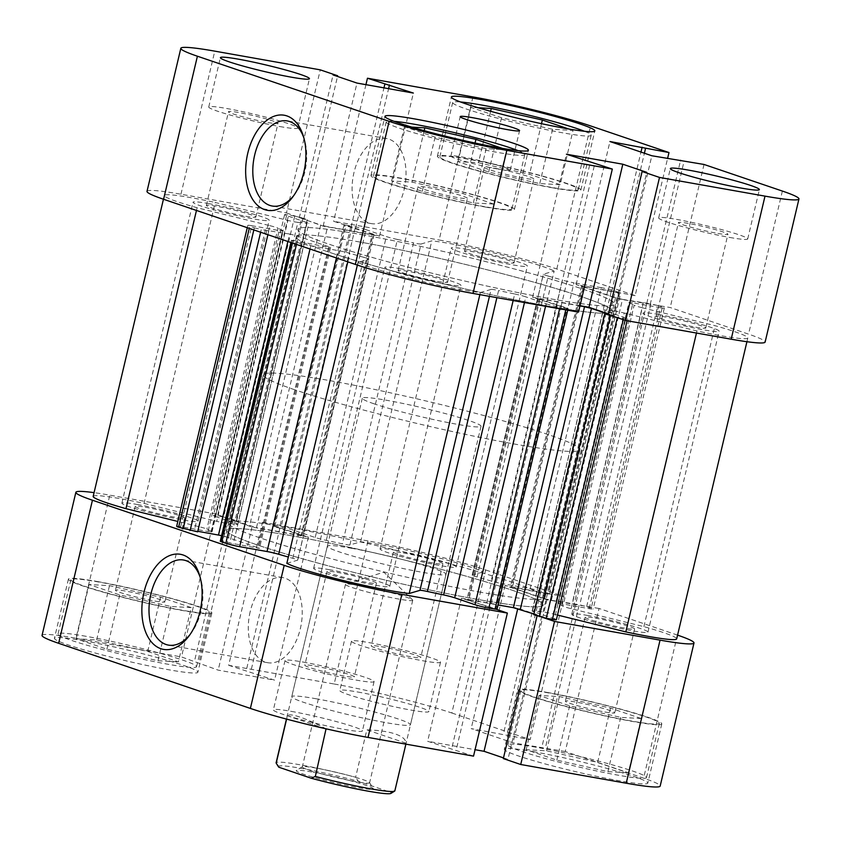 <?xml version="1.0" encoding="UTF-8"?>
<svg xmlns="http://www.w3.org/2000/svg" width="841" height="841" viewBox="0 0 841 841"><rect width="100%" height="100%" fill="white"/><g stroke="black" fill="none" stroke-linecap="round" stroke-linejoin="round"><path stroke-width="0.63" stroke-dasharray="4.21 3.15" d="M489.451 296.337L491.091 289.42A10.166 0.746 -166.7 0 1 494.981 289.819A10.166 0.746 -166.7 0 1 498.576 290.544L496.894 297.661M543.107 611.985L614.245 311.044A10.166 0.746 -166.7 0 1 616.895 311.443A10.166 0.746 -166.7 0 1 624.243 313.02L553.105 613.962A10.166 0.746 13.3 0 0 545.756 612.385A10.166 0.746 13.3 0 0 543.107 611.985A188.079 13.845 -166.7 0 1 534.003 610.944A10.166 0.746 13.3 0 0 532.164 610.944A10.166 0.746 13.3 0 0 534.119 611.88L605.257 310.939A10.166 0.746 -166.7 0 1 603.312 310.003A10.166 0.746 -166.7 0 1 605.142 310.003L534.003 610.944M208.389 203.533A39.138 2.88 -166.7 0 1 248.516 212.71A39.138 2.88 -166.7 0 1 269.194 220.258A39.138 2.88 -166.7 0 1 253.824 218.965A39.138 2.88 -166.7 0 1 213.698 209.798A39.138 2.88 -166.7 0 1 193.02 202.25A39.138 2.88 -166.7 0 1 208.389 203.533M137.251 504.474A39.138 2.88 -166.7 0 1 177.377 513.651A39.138 2.88 -166.7 0 1 198.056 521.199A39.138 2.88 -166.7 0 1 182.686 519.906A39.138 2.88 -166.7 0 1 142.549 510.729A39.138 2.88 -166.7 0 1 121.871 503.191A39.138 2.88 -166.7 0 1 137.251 504.474M466.566 249.314A39.138 2.88 -166.7 0 1 506.692 258.492A39.138 2.88 -166.7 0 1 527.37 266.04A39.138 2.88 -166.7 0 1 512.001 264.747A39.138 2.88 -166.7 0 1 471.875 255.569A39.138 2.88 -166.7 0 1 451.197 248.021A39.138 2.88 -166.7 0 1 466.566 249.314M395.428 550.256A39.138 2.88 -166.7 0 1 435.554 559.433A39.138 2.88 -166.7 0 1 456.232 566.971A39.138 2.88 -166.7 0 1 440.863 565.688A39.138 2.88 -166.7 0 1 400.736 556.511A39.138 2.88 -166.7 0 1 380.058 548.963A39.138 2.88 -166.7 0 1 395.428 550.256M658.314 314.45A39.138 2.88 -166.7 0 1 698.451 323.627A39.138 2.88 -166.7 0 1 719.129 331.165A39.138 2.88 -166.7 0 1 703.749 329.882A39.138 2.88 -166.7 0 1 663.623 320.705A39.138 2.88 -166.7 0 1 642.945 313.157A39.138 2.88 -166.7 0 1 658.314 314.45M587.176 615.391A39.138 2.88 -166.7 0 1 627.302 624.569A39.138 2.88 -166.7 0 1 647.98 632.106A39.138 2.88 -166.7 0 1 632.611 630.824A39.138 2.88 -166.7 0 1 592.485 621.646A39.138 2.88 -166.7 0 1 571.806 614.098A39.138 2.88 -166.7 0 1 587.176 615.391M400.137 268.668A39.138 2.88 -166.7 0 1 440.264 277.845A39.138 2.88 -166.7 0 1 460.942 285.393A39.138 2.88 -166.7 0 1 445.572 284.1A39.138 2.88 -166.7 0 1 405.446 274.933A39.138 2.88 -166.7 0 1 384.768 267.385A39.138 2.88 -166.7 0 1 400.137 268.668M328.999 569.609A39.138 2.88 -166.7 0 1 369.125 578.787A39.138 2.88 -166.7 0 1 389.804 586.335A39.138 2.88 -166.7 0 1 374.434 585.042A39.138 2.88 -166.7 0 1 334.308 575.864A39.138 2.88 -166.7 0 1 313.63 568.327A39.138 2.88 -166.7 0 1 328.999 569.609M361.672 234.639A162.66 11.974 -166.7 0 1 528.432 272.768A162.66 11.974 -166.7 0 1 614.372 304.127A162.66 11.974 -166.7 0 1 550.466 298.776A162.66 11.974 -166.7 0 1 383.706 260.647A162.66 11.974 -166.7 0 1 297.767 229.288A162.66 11.974 -166.7 0 1 361.672 234.639A162.66 11.974 13.3 0 0 297.767 229.288A162.66 11.974 13.3 0 0 383.706 260.647A162.66 11.974 13.3 0 0 550.466 298.776A162.66 11.974 13.3 0 0 614.372 304.127A162.66 11.974 13.3 0 0 528.432 272.768A162.66 11.974 13.3 0 0 361.672 234.639M290.534 535.58A162.66 11.974 -166.7 0 1 457.294 573.709A162.66 11.974 -166.7 0 1 543.233 605.068A162.66 11.974 -166.7 0 1 479.328 599.717A162.66 11.974 -166.7 0 1 312.568 561.588A162.66 11.974 -166.7 0 1 226.628 530.229A162.66 11.974 -166.7 0 1 290.534 535.58A162.66 11.974 -166.7 0 1 457.294 573.709A162.66 11.974 -166.7 0 1 543.233 605.068A162.66 11.974 -166.7 0 1 479.328 599.717A162.66 11.974 -166.7 0 1 312.568 561.588A162.66 11.974 -166.7 0 1 226.628 530.229A162.66 11.974 -166.7 0 1 290.534 535.58M301.993 535.223L373.131 234.282L374.108 234.744L372.111 234.576L300.973 535.517L302.97 535.685L273.83 526.392L281.01 527.191A10.166 0.746 -166.7 0 1 294.855 530.597L315.186 537.504A10.166 0.746 13.3 0 0 326.297 540.385A188.079 13.845 -166.7 0 1 342.424 543.822A10.166 0.746 13.3 0 0 349.909 544.947L360.652 541.814A68.626 5.057 -166.7 0 1 378.324 544.442A68.626 5.057 -166.7 0 1 483.007 571.975L554.156 271.044L543.412 274.166L472.274 575.107A10.166 0.746 13.3 0 0 472.169 575.181A10.166 0.746 13.3 0 0 477.078 577.01A188.079 13.845 -166.7 0 1 491.176 581.036A10.166 0.746 13.3 0 0 502.823 583.759L573.961 282.818A10.166 0.746 -166.7 0 1 562.314 280.095L491.176 581.036M349.909 544.947L421.047 244.006L431.79 240.873A68.626 5.057 -166.7 0 1 449.462 243.501A68.626 5.057 -166.7 0 1 554.156 271.044M93.183 496.411A68.626 5.057 -166.7 0 1 120.147 498.66A68.626 5.057 -166.7 0 1 144.042 503.412L215.18 202.471L287.895 220.395L216.757 521.336A10.166 0.746 13.3 0 0 226.755 523.312A188.079 13.845 -166.7 0 1 235.858 524.353A10.166 0.746 13.3 0 0 237.688 524.353A10.166 0.746 13.3 0 0 235.743 523.417L306.881 222.487A10.166 0.746 -166.7 0 1 308.836 223.412A10.166 0.746 -166.7 0 1 306.997 223.412L235.858 524.353M176.673 526.308A10.166 0.746 -166.7 0 1 180.668 526.645L208.042 531.491A10.166 0.746 13.3 0 0 212.037 531.827A10.166 0.746 13.3 0 0 211.511 531.449A188.079 13.845 -166.7 0 1 206.875 529.105A10.166 0.746 13.3 0 0 198.697 526.603L269.835 225.661L197.12 207.738A68.626 5.057 -166.7 0 1 164.321 195.469A68.626 5.057 -166.7 0 1 191.285 197.73A68.626 5.057 -166.7 0 1 215.18 202.471M223.611 517.015L230.539 518.718L301.677 217.777L294.749 216.074L223.611 517.015L217.451 515.922L288.6 214.981A10.166 0.746 13.3 0 0 284.605 214.644A10.166 0.746 13.3 0 0 286.55 215.58L306.881 222.487M230.539 518.718L236.142 520.621L231.569 519.812L256.484 527.633L327.622 226.692L320.705 224.989L249.567 525.919M300.973 535.517L256.484 527.633M483.007 571.975L472.274 575.107M619.754 292.647L548.616 593.578L549.593 594.051L547.596 593.883L618.734 292.941L620.732 293.11L615.181 291.091A10.166 0.746 13.3 0 0 601.336 287.675L530.198 588.616L502.823 583.759M530.198 588.616A10.166 0.746 -166.7 0 1 544.043 592.032L615.181 291.091M548.616 593.578L544.043 592.032M547.596 593.883L510.424 586.923L511.402 587.396L582.54 286.455L581.562 285.982L583.559 286.15L512.421 587.092M544.442 598.613L551.36 600.316L622.498 299.385L615.58 297.672L544.442 598.613L511.402 587.396M551.36 600.316L579.743 604.805L591.244 608.064A10.166 0.746 -166.7 0 1 593.189 608.989A10.166 0.746 -166.7 0 1 589.194 608.653L561.82 603.806A10.166 0.746 13.3 0 0 557.825 603.47A10.166 0.746 13.3 0 0 558.35 603.849A188.079 13.845 -166.7 0 1 562.986 606.193A10.166 0.746 13.3 0 0 571.165 608.695L643.88 626.629A68.626 5.057 -166.7 0 1 676.679 638.897M557.499 615.044L553.105 613.962M614.95 316.847L623.549 318.434A10.166 0.746 13.3 0 0 627.533 318.771A10.166 0.746 13.3 0 0 625.588 317.845L554.45 618.787L534.119 611.88M554.45 618.787A10.166 0.746 -166.7 0 1 556.395 619.712M533.72 614.676L538.293 615.486L533.888 613.993M468.889 599.78L466.892 599.612L467.869 600.075L539.007 299.133L538.03 298.671L540.027 298.839L468.889 599.78L498.051 604.952M467.869 600.075L497.01 609.368M286.844 563.323L297.588 560.19A10.166 0.746 13.3 0 0 297.693 560.117A10.166 0.746 13.3 0 0 292.773 558.287A188.079 13.845 -166.7 0 1 288.337 557.036M220.268 541.247L259.438 548.374L258.46 547.912L329.598 246.97L330.576 247.433L328.579 247.265L257.441 548.206M287.874 241.504L289.64 234.04L296.558 235.743L225.42 536.684L258.46 547.912M225.42 536.684L221.604 535.633M197.782 531.302L194.271 530.682L197.656 531.838M198.697 526.603L177.819 521.452M144.042 503.412L216.757 521.336M286.55 215.58L215.412 516.511L235.743 523.417M215.412 516.511A10.166 0.746 -166.7 0 1 213.467 515.586A10.166 0.746 -166.7 0 1 217.451 515.922M301.677 217.777L307.28 219.68L302.707 218.87L320.705 224.989M294.749 216.074L288.6 214.981M226.755 523.312L297.893 222.371A188.079 13.845 -166.7 0 1 306.997 223.412M297.893 222.371A10.166 0.746 -166.7 0 1 287.895 220.395M269.835 225.661A10.166 0.746 -166.7 0 1 278.014 228.163L206.875 529.105M211.511 531.449L282.65 230.508A188.079 13.845 -166.7 0 1 278.014 228.163M282.65 230.508A10.166 0.746 -166.7 0 1 283.175 230.886A10.166 0.746 -166.7 0 1 279.18 230.55L208.042 531.491M180.668 526.645L251.806 225.703L279.18 230.55M251.806 225.703A10.166 0.746 13.3 0 0 247.811 225.367A10.166 0.746 13.3 0 0 249.756 226.292L249.262 228.384M253.835 229.94L254.329 227.848L249.756 226.292M254.329 227.848L261.257 229.551L260.615 232.242M289.64 234.04L261.257 229.551M296.558 235.743L329.598 246.97M222.266 541.415L293.404 240.473L328.579 247.265M293.404 240.473L291.406 240.316L296.957 242.334A10.166 0.746 13.3 0 0 310.802 245.74L338.177 250.597A10.166 0.746 -166.7 0 1 349.824 253.32L347.806 261.856M292.773 558.287L363.922 257.346A188.079 13.845 -166.7 0 1 349.824 253.32M363.922 257.346A10.166 0.746 -166.7 0 1 368.831 259.175A10.166 0.746 -166.7 0 1 368.726 259.249L297.588 560.19M491.091 289.42L480.348 292.542A68.626 5.057 -166.7 0 1 413.099 279.233A68.626 5.057 -166.7 0 1 357.993 262.381L368.726 259.249M513.147 300.542L514.703 293.972A188.079 13.845 -166.7 0 1 498.576 290.544M514.703 293.972A10.166 0.746 -166.7 0 1 525.814 296.852L524.469 302.55M545.546 306.282L546.145 303.759L525.814 296.852M546.145 303.759A10.166 0.746 13.3 0 0 559.99 307.175L559.612 308.784M565.772 309.866L566.151 308.258L559.99 307.175M566.151 308.258L568.148 308.426L567.17 307.964L496.032 608.905M539.007 299.133L567.17 307.964M540.027 298.839L579.964 305.924M608.337 314.355L609.431 314.545L608.379 314.187M625.588 317.845L605.257 310.939M614.245 311.044A188.079 13.845 -166.7 0 1 605.142 310.003M571.165 608.695L642.303 307.764L715.029 325.688A68.626 5.057 -166.7 0 1 747.817 337.956A68.626 5.057 -166.7 0 1 696.958 330.955L624.243 313.02M642.303 307.764A10.166 0.746 -166.7 0 1 634.125 305.251L562.986 606.193M558.35 603.849L629.488 302.907A188.079 13.845 -166.7 0 1 634.125 305.251M629.488 302.907A10.166 0.746 -166.7 0 1 628.963 302.529A10.166 0.746 -166.7 0 1 632.958 302.865L561.82 603.806M589.194 608.653L660.332 307.722L632.958 302.865M660.332 307.722A10.166 0.746 13.3 0 0 664.327 308.048A10.166 0.746 13.3 0 0 662.382 307.123L591.244 608.064M586.671 606.508L657.809 305.567L662.382 307.123M657.809 305.567L650.881 303.864L579.743 604.805M622.498 299.385L650.881 303.864M615.58 297.672L582.54 286.455M618.734 292.941L583.559 286.15M601.336 287.675L573.961 282.818M477.078 577.01L548.227 276.079A188.079 13.845 -166.7 0 1 562.314 280.095M548.227 276.079A10.166 0.746 -166.7 0 1 543.307 274.24A10.166 0.746 -166.7 0 1 543.412 274.166M421.047 244.006A10.166 0.746 -166.7 0 1 413.562 242.881L342.424 543.822M326.297 540.385L397.436 239.454A188.079 13.845 -166.7 0 1 413.562 242.881M397.436 239.454A10.166 0.746 -166.7 0 1 386.324 236.563L315.186 537.504M294.855 530.597L365.993 229.656L386.324 236.563M365.993 229.656A10.166 0.746 13.3 0 0 352.148 226.25L281.01 527.191M274.849 526.098L345.987 225.157L352.148 226.25M345.987 225.157L343.99 224.989L344.968 225.451L273.83 526.392M373.131 234.282L344.968 225.451M372.111 234.576L327.622 226.692M357.351 265.094L357.993 262.381M479.854 294.634L480.348 292.542M196.468 210.45L197.12 207.738M360.652 541.814L431.79 240.873M643.88 626.629L715.029 325.688M696.464 333.047L696.958 330.955M304.347 242.965L233.209 543.906M300.952 241.819L229.814 542.76M265.409 229.74L194.271 530.682M268.805 230.897L267.901 234.713M609.431 314.545L538.293 615.486M556.994 305.251L485.856 606.193M561.567 306.061L490.429 607.002M607.791 290.45L536.653 591.391M611.186 291.606L540.048 592.537M646.729 303.675L575.591 604.616M643.344 302.529L572.195 603.46M302.707 218.87L231.569 519.812M307.28 219.68L236.142 520.621M355.144 228.163L284.006 529.105M350.571 227.354L279.433 528.295M535.938 747.207A71.17 5.235 13.3 0 0 507.985 744.874A71.17 5.235 13.3 0 0 545.578 758.593A71.17 5.235 13.3 0 0 618.534 775.265A71.17 5.235 13.3 0 0 646.498 777.61A71.17 5.235 13.3 0 0 608.895 763.891A71.17 5.235 13.3 0 0 535.938 747.207M631.37 721A71.17 5.235 -166.7 0 1 558.413 704.316A71.17 5.235 -166.7 0 1 520.81 690.598A71.17 5.235 -166.7 0 1 548.774 692.942A71.17 5.235 -166.7 0 1 621.73 709.625A71.17 5.235 -166.7 0 1 659.323 723.344A71.17 5.235 -166.7 0 1 631.37 721M86.013 636.301A71.17 5.235 13.3 0 0 58.061 633.956A71.17 5.235 13.3 0 0 95.653 647.675A71.17 5.235 13.3 0 0 168.61 664.358A71.17 5.235 13.3 0 0 196.573 666.703A71.17 5.235 13.3 0 0 158.97 652.984A71.17 5.235 13.3 0 0 86.013 636.301M181.446 610.093A71.17 5.235 -166.7 0 1 108.478 593.41A71.17 5.235 -166.7 0 1 70.886 579.691A71.17 5.235 -166.7 0 1 98.839 582.035A71.17 5.235 -166.7 0 1 171.806 598.718A71.17 5.235 -166.7 0 1 209.398 612.437A71.17 5.235 -166.7 0 1 181.446 610.093M314.807 666.051A25.419 1.871 -166.7 0 1 340.868 672.012A25.419 1.871 -166.7 0 1 354.292 676.91A25.419 1.871 -166.7 0 1 344.305 676.069A25.419 1.871 -166.7 0 1 318.255 670.119A25.419 1.871 -166.7 0 1 304.82 665.22A25.419 1.871 -166.7 0 1 314.807 666.051M336.968 572.322A25.419 1.871 -166.7 0 1 363.018 578.272A25.419 1.871 -166.7 0 1 376.453 583.17A25.419 1.871 -166.7 0 1 366.466 582.34A25.419 1.871 -166.7 0 1 340.405 576.379A25.419 1.871 -166.7 0 1 326.981 571.481A25.419 1.871 -166.7 0 1 336.968 572.322M381.236 646.697A25.419 1.871 -166.7 0 1 407.296 652.658A25.419 1.871 -166.7 0 1 420.721 657.557A25.419 1.871 -166.7 0 1 410.734 656.716A25.419 1.871 -166.7 0 1 384.684 650.755A25.419 1.871 -166.7 0 1 371.249 645.856A25.419 1.871 -166.7 0 1 381.236 646.697M403.396 552.957A25.419 1.871 -166.7 0 1 429.457 558.918A25.419 1.871 -166.7 0 1 442.881 563.817A25.419 1.871 -166.7 0 1 432.894 562.976A25.419 1.871 -166.7 0 1 406.834 557.026A25.419 1.871 -166.7 0 1 393.409 552.127A25.419 1.871 -166.7 0 1 403.396 552.957M357.772 692.017A45.75 3.364 -166.7 0 1 404.679 702.75A45.75 3.364 -166.7 0 1 428.847 711.56A45.75 3.364 -166.7 0 1 410.871 710.056A45.75 3.364 -166.7 0 1 363.974 699.334A45.75 3.364 -166.7 0 1 339.806 690.514A45.75 3.364 -166.7 0 1 357.772 692.017M369.441 642.692A45.75 3.364 -166.7 0 1 416.337 653.415A45.75 3.364 -166.7 0 1 440.505 662.235A45.75 3.364 -166.7 0 1 422.539 660.721A45.75 3.364 -166.7 0 1 375.633 649.998A45.75 3.364 -166.7 0 1 351.464 641.178A45.75 3.364 -166.7 0 1 369.441 642.692M291.343 711.381A45.75 3.364 -166.7 0 1 338.25 722.104A45.75 3.364 -166.7 0 1 362.418 730.924A45.75 3.364 -166.7 0 1 344.442 729.42A45.75 3.364 -166.7 0 1 297.546 718.687A45.75 3.364 -166.7 0 1 273.378 709.878A45.75 3.364 -166.7 0 1 291.343 711.381M303.012 662.046A45.75 3.364 -166.7 0 1 349.909 672.768A45.75 3.364 -166.7 0 1 374.077 681.588A45.75 3.364 -166.7 0 1 356.111 680.085A45.75 3.364 -166.7 0 1 309.204 669.362A45.75 3.364 -166.7 0 1 285.036 660.542A45.75 3.364 -166.7 0 1 303.012 662.046M189.877 634.776A43.206 26.292 -79.9 0 0 190.97 633.389A43.206 26.292 -79.9 0 0 201.041 611.081A43.206 26.292 -79.9 0 0 200.652 578.766A43.206 26.292 -79.9 0 0 200.105 577.094M250.187 611.649A43.206 26.292 -79.9 0 0 267.722 662.708A43.206 26.292 -79.9 0 0 300.342 628.679A43.206 26.292 -79.9 0 0 282.807 577.62A43.206 26.292 -79.9 0 0 250.187 611.649M533.299 751.644A73.703 5.424 -166.7 0 1 608.863 768.926A73.703 5.424 -166.7 0 1 647.801 783.129A73.703 5.424 -166.7 0 1 618.85 780.7A73.703 5.424 -166.7 0 1 543.286 763.428A73.703 5.424 -166.7 0 1 504.348 749.215A73.703 5.424 -166.7 0 1 533.299 751.644M547.291 692.448A73.703 5.424 -166.7 0 1 622.855 709.72A73.703 5.424 -166.7 0 1 661.793 723.933A73.703 5.424 -166.7 0 1 632.842 721.504A73.703 5.424 -166.7 0 1 557.278 704.222A73.703 5.424 -166.7 0 1 518.34 690.019A73.703 5.424 -166.7 0 1 547.291 692.448M83.375 640.737A73.703 5.424 -166.7 0 1 158.938 658.009A73.703 5.424 -166.7 0 1 197.877 672.222A73.703 5.424 -166.7 0 1 168.925 669.793A73.703 5.424 -166.7 0 1 93.362 652.511A73.703 5.424 -166.7 0 1 54.413 638.308A73.703 5.424 -166.7 0 1 83.375 640.737M97.367 581.53A73.703 5.424 -166.7 0 1 172.931 598.813A73.703 5.424 -166.7 0 1 211.869 613.015A73.703 5.424 -166.7 0 1 182.917 610.587A73.703 5.424 -166.7 0 1 107.354 593.315A73.703 5.424 -166.7 0 1 68.415 579.102A73.703 5.424 -166.7 0 1 97.367 581.53M481.084 592.316A162.66 11.974 -166.7 0 1 314.313 554.187A162.66 11.974 -166.7 0 1 228.384 522.829A162.66 11.974 -166.7 0 1 292.279 528.18A162.66 11.974 -166.7 0 1 459.049 566.308A162.66 11.974 -166.7 0 1 544.979 597.667A162.66 11.974 -166.7 0 1 481.084 592.316M315.711 698.692A60.994 4.489 -166.7 0 1 378.25 712.989A60.994 4.489 -166.7 0 1 410.471 724.753A60.994 4.489 -166.7 0 1 386.513 722.745A60.994 4.489 -166.7 0 1 323.974 708.448A60.994 4.489 -166.7 0 1 291.743 696.684A60.994 4.489 -166.7 0 1 315.711 698.692M351.275 548.227A60.994 4.489 -166.7 0 1 413.814 562.524A60.994 4.489 -166.7 0 1 446.045 574.277A60.994 4.489 -166.7 0 1 422.077 572.269A60.994 4.489 -166.7 0 1 359.538 557.972A60.994 4.489 -166.7 0 1 327.317 546.219A60.994 4.489 -166.7 0 1 351.275 548.227M154.891 601.073A25.419 1.871 13.3 0 0 164.878 601.904A25.419 1.871 13.3 0 0 151.443 597.005A25.419 1.871 13.3 0 0 125.393 591.055A25.419 1.871 13.3 0 0 115.406 590.214A25.419 1.871 13.3 0 0 128.831 595.113A25.419 1.871 13.3 0 0 154.891 601.073M145.22 507.186A25.419 1.871 -166.7 0 1 171.27 513.136A25.419 1.871 -166.7 0 1 184.705 518.035A25.419 1.871 -166.7 0 1 174.718 517.204A25.419 1.871 -166.7 0 1 148.657 511.244A25.419 1.871 -166.7 0 1 135.233 506.345A25.419 1.871 -166.7 0 1 145.22 507.186M604.816 711.98A25.419 1.871 13.3 0 0 614.803 712.821A25.419 1.871 13.3 0 0 601.378 707.922A25.419 1.871 13.3 0 0 575.318 701.962A25.419 1.871 13.3 0 0 565.331 701.131A25.419 1.871 13.3 0 0 578.766 706.03A25.419 1.871 13.3 0 0 604.816 711.98M595.144 618.093A25.419 1.871 -166.7 0 1 621.205 624.054A25.419 1.871 -166.7 0 1 634.629 628.952A25.419 1.871 -166.7 0 1 624.642 628.111A25.419 1.871 -166.7 0 1 598.582 622.161A25.419 1.871 -166.7 0 1 585.157 617.262A25.419 1.871 -166.7 0 1 595.144 618.093M677.562 635.134A86.413 6.36 13.3 0 0 677.415 635.081L599.065 608.463L565.247 751.528L643.596 778.146A86.413 6.36 -166.7 0 1 660.174 786.051M334.171 684.006A86.413 6.36 -166.7 0 1 451.848 713.01L485.667 569.946A86.413 6.36 13.3 0 0 367.99 540.931L334.171 684.006L228.678 665.305L262.497 522.229L308.405 537.073L252.006 527.076L215.317 513.862L109.814 495.16A86.413 6.36 13.3 0 0 94.076 492.647M367.99 540.931L262.497 522.229M496.621 609.42L461.457 598.224L517.856 608.222L541.751 616.337L537.147 615.517L543.812 617.788M599.065 608.463L546.881 599.77L504.989 585.536L564.017 596.563L485.667 569.946M473.536 756.133L427.638 741.289L475.06 749.699M42.05 635.386A86.413 6.36 -166.7 0 1 75.995 638.224L109.814 495.16M228.678 665.305L274.587 680.148L218.187 670.14L181.488 656.937L75.995 638.224M451.848 713.01L530.198 739.628L564.017 596.563M565.247 751.528L513.063 742.834L471.17 728.611L530.198 739.628M503.486 757.899L507.932 759.412L503.328 758.593M215.317 513.862L181.488 656.937M191.222 607.601L170.797 606.477L119.727 594.934L89.062 584.516L109.488 585.651L160.557 597.194L191.222 607.601L178.387 661.878L147.732 651.46L96.652 639.917L76.237 638.782L106.891 649.199L157.971 660.742L178.387 661.878M641.147 718.519L620.721 717.384L569.651 705.841L538.997 695.433L559.412 696.558L610.492 708.101L641.147 718.519L628.311 772.784L597.657 762.377L546.587 750.824L526.161 749.699L556.816 760.106L607.896 771.66L628.311 772.784M228.111 518.96L194.292 662.025M232.715 519.78L198.897 662.845M252.006 527.076L218.187 670.14M308.405 537.073L274.587 680.148M284.51 528.957L250.692 672.033M279.906 528.137L246.087 671.213M537.168 591.244L503.339 734.309M540.584 592.4L506.766 735.476M504.989 585.536L471.17 728.611M546.881 599.77L513.063 742.834M579.05 605.467L545.231 748.543M575.633 604.311L541.814 747.376M541.751 616.337L507.932 759.412M461.457 598.224L427.638 741.289M485.352 606.34L451.533 749.405M489.956 607.16L456.137 750.225M157.971 660.742L170.797 606.477M106.891 649.199L119.727 594.934M76.237 638.782L89.062 584.516M96.652 639.917L109.488 585.651M147.732 651.46L160.557 597.194M607.896 771.66L620.721 717.384M556.816 760.106L569.651 705.841M526.161 749.699L538.997 695.433M546.587 750.824L559.412 696.558M597.657 762.377L610.492 708.101M311.769 771.975A39.653 2.922 13.3 0 0 296.347 770.482A39.653 2.922 13.3 0 0 315.89 777.957A39.653 2.922 13.3 0 0 357.793 787.607A39.653 2.922 13.3 0 0 373.309 788.669A39.653 2.922 13.3 0 0 351.139 780.911A39.653 2.922 13.3 0 0 311.769 771.975M356.006 781.667A34.565 2.544 -166.7 0 1 320.568 773.562A34.565 2.544 -166.7 0 1 302.308 766.897A34.565 2.544 -166.7 0 1 302.445 766.74A34.565 2.544 -166.7 0 1 315.89 768.043A34.565 2.544 -166.7 0 1 350.213 775.833A34.565 2.544 -166.7 0 1 369.535 782.603A34.565 2.544 -166.7 0 1 369.588 782.803A34.565 2.544 -166.7 0 1 356.006 781.667M399.16 599.128A34.565 2.544 -166.7 0 1 363.722 591.023A34.565 2.544 -166.7 0 1 345.462 584.369A34.565 2.544 -166.7 0 1 345.788 584.117A34.565 2.544 -166.7 0 1 359.044 585.504A34.565 2.544 -166.7 0 1 392.61 593.094A34.565 2.544 -166.7 0 1 412.553 599.906A34.565 2.544 -166.7 0 1 412.742 600.264A34.565 2.544 -166.7 0 1 399.16 599.128M327.212 251.575A162.66 11.974 -166.7 0 1 296.021 236.689A162.66 11.974 -166.7 0 1 405.919 251.017A162.66 11.974 -166.7 0 1 581.425 296.642A162.66 11.974 -166.7 0 1 612.616 311.527A162.66 11.974 -166.7 0 1 502.729 297.199A162.66 11.974 -166.7 0 1 327.212 251.575M294.56 389.709A162.66 11.974 -166.7 0 1 263.37 374.823A162.66 11.974 -166.7 0 1 373.257 389.152A162.66 11.974 -166.7 0 1 548.774 434.786A162.66 11.974 -166.7 0 1 579.964 449.662A162.66 11.974 -166.7 0 1 470.066 435.344A162.66 11.974 -166.7 0 1 294.56 389.709M374.003 403.796A60.994 4.489 -166.7 0 1 362.303 398.214A60.994 4.489 -166.7 0 1 403.512 403.585A60.994 4.489 -166.7 0 1 469.331 420.7A60.994 4.489 -166.7 0 1 481.031 426.282A60.994 4.489 -166.7 0 1 439.822 420.91A60.994 4.489 -166.7 0 1 374.003 403.796M394.85 790.855A60.994 4.489 13.3 0 0 394.765 790.519L405.961 743.16C405.867 739.47 402.303 736.401 395.27 733.972C388.1 731.575 378.618 730.209 366.834 729.862L355.638 777.221A60.994 4.489 13.3 0 0 276.121 762.798M326.529 729.073C315.964 723.523 307.102 719.528 299.943 717.068C292.91 714.703 288.715 714.272 287.391 715.775L286.602 719.108M278.466 766.803A57.945 4.268 -166.7 0 1 358.361 781.342L355.638 777.221M394.765 790.519L390.655 792.317L358.361 781.342M390.655 792.317A57.945 4.268 -166.7 0 1 390.949 793.389M405.961 743.16L366.834 729.862M325.267 728.642L287.391 715.775M584.453 131.27A71.17 5.235 -166.7 0 1 591.191 135.264A71.17 5.235 -166.7 0 1 563.239 132.92A71.17 5.235 -166.7 0 1 490.282 116.237A71.17 5.235 -166.7 0 1 452.679 102.518A71.17 5.235 -166.7 0 1 460.49 101.971M467.806 159.138A71.17 5.235 13.3 0 0 439.854 156.794A71.17 5.235 13.3 0 0 477.446 170.513A71.17 5.235 13.3 0 0 550.413 187.196A71.17 5.235 13.3 0 0 578.366 189.53A71.17 5.235 13.3 0 0 540.774 175.811A71.17 5.235 13.3 0 0 467.806 159.138M518.024 150.623A71.17 5.235 -166.7 0 1 524.763 154.618A71.17 5.235 -166.7 0 1 496.81 152.284A71.17 5.235 -166.7 0 1 423.853 135.601A71.17 5.235 -166.7 0 1 386.25 121.882A71.17 5.235 -166.7 0 1 394.061 121.325M401.378 178.492A71.17 5.235 13.3 0 0 373.425 176.147A71.17 5.235 13.3 0 0 411.018 189.866A71.17 5.235 13.3 0 0 483.985 206.55A71.17 5.235 13.3 0 0 511.938 208.894A71.17 5.235 13.3 0 0 474.345 195.175A71.17 5.235 13.3 0 0 401.378 178.492M268.016 122.523A25.419 1.871 13.3 0 0 278.003 123.364A25.419 1.871 13.3 0 0 264.568 118.465A25.419 1.871 13.3 0 0 238.518 112.505A25.419 1.871 13.3 0 0 228.531 111.674A25.419 1.871 13.3 0 0 241.956 116.573A25.419 1.871 13.3 0 0 268.016 122.523M245.856 216.263A25.419 1.871 13.3 0 0 255.843 217.104A25.419 1.871 13.3 0 0 242.418 212.205A25.419 1.871 13.3 0 0 216.358 206.245A25.419 1.871 13.3 0 0 206.371 205.404A25.419 1.871 13.3 0 0 219.795 210.303A25.419 1.871 13.3 0 0 245.856 216.263M717.941 233.441A25.419 1.871 13.3 0 0 727.928 234.282A25.419 1.871 13.3 0 0 714.503 229.372A25.419 1.871 13.3 0 0 688.443 223.422A25.419 1.871 13.3 0 0 678.456 222.581A25.419 1.871 13.3 0 0 691.88 227.48A25.419 1.871 13.3 0 0 717.941 233.441M695.78 327.181A25.419 1.871 13.3 0 0 705.767 328.011A25.419 1.871 13.3 0 0 692.343 323.112A25.419 1.871 13.3 0 0 666.282 317.152A25.419 1.871 13.3 0 0 656.295 316.321A25.419 1.871 13.3 0 0 669.73 321.22A25.419 1.871 13.3 0 0 695.78 327.181M729.736 237.446A45.75 3.364 13.3 0 0 747.712 238.96A45.75 3.364 13.3 0 0 723.544 230.14A45.75 3.364 13.3 0 0 676.637 219.406A45.75 3.364 13.3 0 0 658.671 217.903A45.75 3.364 13.3 0 0 682.839 226.723A45.75 3.364 13.3 0 0 729.736 237.446M279.811 126.539A45.75 3.364 13.3 0 0 297.788 128.042A45.75 3.364 13.3 0 0 273.619 119.222A45.75 3.364 13.3 0 0 226.713 108.5A45.75 3.364 13.3 0 0 208.747 106.996A45.75 3.364 13.3 0 0 232.915 115.816A45.75 3.364 13.3 0 0 279.811 126.539M498.261 169.115A30.497 2.25 13.3 0 0 510.245 170.124A30.497 2.25 13.3 0 0 494.13 164.247A30.497 2.25 13.3 0 0 462.865 157.099A30.497 2.25 13.3 0 0 450.881 156.09A30.497 2.25 13.3 0 0 466.997 161.966A30.497 2.25 13.3 0 0 498.261 169.115M293.667 195.701A43.206 26.292 -79.9 0 0 294.76 194.313A43.206 26.292 -79.9 0 0 304.831 172.006A43.206 26.292 -79.9 0 0 304.442 139.69A43.206 26.292 -79.9 0 0 303.895 138.019M404.132 189.603A43.206 26.292 -79.9 0 0 386.597 138.544A43.206 26.292 -79.9 0 0 353.977 172.573A43.206 26.292 -79.9 0 0 371.512 223.632A43.206 26.292 -79.9 0 0 404.132 189.603M551.885 187.69A73.703 5.424 13.3 0 0 580.837 190.119A73.703 5.424 13.3 0 0 541.898 175.906A73.703 5.424 13.3 0 0 466.335 158.634A73.703 5.424 13.3 0 0 437.383 156.205A73.703 5.424 13.3 0 0 476.321 170.418A73.703 5.424 13.3 0 0 551.885 187.69M485.457 207.054A73.703 5.424 13.3 0 0 514.408 209.472A73.703 5.424 13.3 0 0 475.47 195.27A73.703 5.424 13.3 0 0 399.906 177.987A73.703 5.424 13.3 0 0 370.955 175.559A73.703 5.424 13.3 0 0 409.893 189.772A73.703 5.424 13.3 0 0 485.457 207.054M359.916 242.04A162.66 11.974 13.3 0 0 296.021 236.689A162.66 11.974 13.3 0 0 381.951 268.048A162.66 11.974 13.3 0 0 548.721 306.177A162.66 11.974 13.3 0 0 612.616 311.527A162.66 11.974 13.3 0 0 526.687 280.169A162.66 11.974 13.3 0 0 359.916 242.04M427.932 187.511A25.419 1.871 -166.7 0 1 453.993 193.462A25.419 1.871 -166.7 0 1 467.417 198.371A25.419 1.871 -166.7 0 1 457.43 197.53A25.419 1.871 -166.7 0 1 431.37 191.569A25.419 1.871 -166.7 0 1 417.945 186.67A25.419 1.871 -166.7 0 1 427.932 187.511M437.604 281.399A25.419 1.871 13.3 0 0 447.591 282.24A25.419 1.871 13.3 0 0 434.166 277.33A25.419 1.871 13.3 0 0 408.106 271.38A25.419 1.871 13.3 0 0 398.119 270.539A25.419 1.871 13.3 0 0 411.543 275.438A25.419 1.871 13.3 0 0 437.604 281.399M494.361 168.147A25.419 1.871 -166.7 0 1 520.421 174.108A25.419 1.871 -166.7 0 1 533.846 179.007A25.419 1.871 -166.7 0 1 523.859 178.176A25.419 1.871 -166.7 0 1 497.798 172.216A25.419 1.871 -166.7 0 1 484.374 167.317A25.419 1.871 -166.7 0 1 494.361 168.147M504.032 262.045A25.419 1.871 13.3 0 0 514.019 262.876A25.419 1.871 13.3 0 0 500.595 257.977A25.419 1.871 13.3 0 0 474.534 252.016A25.419 1.871 13.3 0 0 464.547 251.186A25.419 1.871 13.3 0 0 477.982 256.084A25.419 1.871 13.3 0 0 504.032 262.045M147.007 191.37A86.413 6.36 -166.7 0 1 180.952 194.218L286.455 212.92L320.274 69.856M472.957 96.925L439.139 240A86.413 6.36 -166.7 0 1 556.805 269.004L635.155 295.622L667.565 158.539M286.455 212.92L323.144 226.134L379.543 236.132L333.635 221.288L439.139 240M635.155 295.622L576.127 284.594L618.019 298.828L670.203 307.522L748.553 334.14A86.413 6.36 -166.7 0 1 765.131 342.045M608.285 314.587L612.889 315.396L608.442 313.893M580.017 305.693L532.595 297.283L578.503 312.127M365.94 84.657L333.635 221.288M704.022 164.458L670.203 307.522M493.762 204.069L463.097 193.651L412.027 182.108L391.601 180.973L422.266 191.391L473.336 202.933L493.762 204.069L506.587 149.793L486.161 148.668L435.091 137.115L404.437 126.707L411.775 127.117M560.19 184.705L529.525 174.297L478.455 162.744L458.03 161.619L488.695 172.027L539.764 183.58L560.19 184.705L573.015 130.439L552.6 129.304L501.52 117.761L470.865 107.354L478.203 107.753M556.49 305.399L590.308 162.334M561.094 306.219L594.913 163.143M532.595 297.283L566.413 154.208M612.889 315.396L646.708 172.331M650.188 304.526L684.017 161.461M646.771 303.37L680.464 160.831M618.019 298.828L651.838 155.753M576.127 284.594L609.946 141.53M608.306 290.303L640.979 152.063M611.722 291.459L644.406 153.23M355.648 228.016L388.595 88.673M351.044 227.207L383.98 87.853M379.543 236.132L413.362 93.067M323.144 226.134L356.962 83.07M299.249 218.019L333.068 74.944M303.853 218.839L337.514 76.457M502.319 148.352L506.587 149.793M475.07 143.033L463.097 193.651M424.19 130.649L412.027 182.108M404.437 126.707L391.601 180.973M435.091 137.115L422.266 191.391M486.161 148.668L473.336 202.933M568.747 128.988L573.015 130.439M541.499 123.669L529.525 174.297M490.618 111.296L478.455 162.744M470.865 107.354L458.03 161.619M501.52 117.761L488.695 172.027M552.6 129.304L539.764 183.58M336.432 257.998L338.177 250.597M310.802 245.74L310.024 249.02M292.384 240.778L291.89 242.87M296.463 244.416L296.957 242.334M623.255 319.664L623.549 318.434M677.415 635.081L643.596 778.146M180.952 194.218L214.781 51.143M556.805 269.004L590.624 125.929M782.372 191.065L748.553 334.14M198.056 521.199L269.194 220.258M456.232 566.971L527.37 266.04M647.98 632.106L719.129 331.165M389.804 586.335L460.942 285.393M544.979 597.667L579.964 449.662M163.438 199.233L164.321 195.469M746.924 341.719L747.817 337.956M228.384 522.829L263.37 374.823M313.63 568.327L384.768 267.385M571.806 614.098L642.945 313.157M380.058 548.963L451.197 248.021M121.871 503.191L193.02 202.25M247.811 225.367L247.254 227.701M330.576 247.433L259.438 548.374M290.891 242.523L291.406 240.316M627.533 318.771L627.071 320.736M664.327 308.048L593.189 608.989M284.605 214.644L213.467 515.586M538.03 298.671L466.892 599.612M568.148 308.426L567.728 310.213M581.562 285.982L510.424 586.923M549.593 594.051L620.732 293.11M374.108 234.744L302.97 535.685M343.99 224.989L272.852 525.93M532.164 610.944L603.312 310.003M237.688 524.353L308.836 223.412M472.169 575.181L543.307 274.24M297.693 560.117L368.831 259.175M557.825 603.47L628.963 302.529M212.037 531.827L283.175 230.886M507.985 744.874L520.81 690.598M58.061 633.956L70.886 579.691M376.453 583.17L354.292 676.91M442.881 563.817L420.721 657.557M440.505 662.235L428.847 711.56M374.077 681.588L362.418 730.924M190.97 633.389L188.762 636.311M267.722 662.708L168.421 645.1M661.793 723.933L647.801 783.129M211.869 613.015L197.877 672.222M446.045 574.277L410.471 724.753M184.705 518.035L164.878 601.904M634.629 628.952L614.803 712.821M585.157 617.262L565.331 701.131M135.233 506.345L115.406 590.214M327.317 546.219L291.743 696.684M68.415 579.102L54.413 638.308M518.34 690.019L504.348 749.215M282.807 577.62L183.506 560.011M200.652 578.766L199.59 575.265M285.036 660.542L273.378 709.878M351.464 641.178L339.806 690.514M393.409 552.127L371.249 645.856M326.981 571.481L304.82 665.22M196.573 666.703L209.398 612.437M646.498 777.61L659.323 723.344M302.445 766.74L296.347 770.482M412.553 599.906L383.864 572.164L345.788 584.117M345.462 584.369L302.308 766.897M362.303 398.214L286.455 719.076M481.031 426.282L405.888 744.138M412.742 600.264L369.588 782.803M369.535 782.603L373.309 788.669M452.679 102.518L439.854 156.794M386.25 121.882L373.425 176.147M255.843 217.104L278.003 123.364M705.767 328.011L727.928 234.282M747.712 238.96L759.37 189.624M297.788 128.042L309.446 78.707M510.245 170.124L519.57 130.66M304.442 139.69L303.38 136.189M386.597 138.544L287.296 120.936M580.837 190.119L594.829 130.912M514.408 209.472L528.4 150.276M447.591 282.24L467.417 198.371M514.019 262.876L533.846 179.007M464.547 251.186L484.374 167.317M398.119 270.539L417.945 186.67M370.955 175.559L384.947 116.363M437.383 156.205L451.375 97.009M371.512 223.632L272.211 206.024M294.76 194.313L292.552 197.236M450.881 156.09L460.206 116.626M208.747 106.996L220.405 57.661M658.671 217.903L670.33 168.568M656.295 316.321L678.456 222.581M206.371 205.404L228.531 111.674M524.763 154.618L511.938 208.894M591.191 135.264L578.366 189.53"/><path stroke-width="1.26" d="M567.728 310.213L497.01 609.368L488.852 608.106A10.166 0.746 -166.7 0 1 475.007 604.7L454.676 597.793A10.166 0.746 13.3 0 0 443.564 594.913A188.079 13.845 -166.7 0 1 427.438 591.475A10.166 0.746 13.3 0 0 423.843 590.76A10.166 0.746 13.3 0 0 419.953 590.35L409.21 593.483A68.626 5.057 -166.7 0 1 341.961 580.174A68.626 5.057 -166.7 0 1 286.844 563.323L357.351 265.094M746.924 341.719L676.679 638.897A68.626 5.057 -166.7 0 1 625.82 631.885L557.499 615.044M627.071 320.736L556.395 619.712A10.166 0.746 -166.7 0 1 552.4 619.375L623.255 319.664M617.315 317.656L546.251 618.282L552.4 619.375M546.251 618.282L533.72 614.676L604.858 313.735L608.337 314.355M533.888 613.993L513.378 607.665L584.516 306.723L591.433 308.437L520.295 609.378M498.051 604.952L513.378 607.665M288.337 557.036A188.079 13.845 -166.7 0 1 278.686 554.261A10.166 0.746 13.3 0 0 267.039 551.538L336.432 257.998M310.024 249.02L239.664 546.682L267.039 551.538M239.664 546.682A10.166 0.746 -166.7 0 1 225.819 543.265L296.463 244.416M291.89 242.87L221.246 541.72L225.819 543.265M221.246 541.72L220.268 541.247L290.891 242.523M221.604 535.633L197.782 531.302M267.901 234.713L197.656 531.838L178.618 527.233A10.166 0.746 -166.7 0 1 176.673 526.308L247.254 227.701M177.819 521.452L125.971 508.668A68.626 5.057 -166.7 0 1 93.183 496.411L163.438 199.233M579.964 305.924L584.516 306.723M608.379 314.187L591.433 308.437M539.323 616.579L610.461 315.638L604.858 313.735M610.461 315.638L614.95 316.847M409.21 593.483L479.854 294.634M125.971 508.668L196.468 210.45M625.82 631.885L696.464 333.047M200.011 611.375A48.294 29.382 100.1 0 1 188.762 636.311A48.294 29.382 100.1 0 1 153.073 643.764A48.294 29.382 100.1 0 1 143.969 592.337A48.294 29.382 100.1 0 1 171.438 554.934A48.294 29.382 100.1 0 1 199.59 575.265A48.294 29.382 100.1 0 1 200.011 611.375M200.105 577.094A43.206 26.292 -79.9 0 0 183.506 560.011A43.206 26.292 -79.9 0 0 150.886 594.04A43.206 26.292 -79.9 0 0 168.421 645.1A43.206 26.292 -79.9 0 0 189.877 634.776M401.861 594.366L507.365 613.068L473.536 756.133L368.043 737.431A86.413 6.36 -166.7 0 1 250.376 708.427L284.195 565.352A86.413 6.36 13.3 0 0 401.861 594.366L368.043 737.431M507.365 613.068L496.621 609.42M543.812 617.788L554.545 621.436L660.048 640.138A86.413 6.36 13.3 0 0 693.993 642.987A86.413 6.36 13.3 0 0 677.562 635.134M94.076 492.647A86.413 6.36 13.3 0 0 75.869 492.311A86.413 6.36 13.3 0 0 92.447 500.216L284.195 565.352M92.447 500.216L58.628 643.291L250.376 708.427M58.628 643.291A86.413 6.36 -166.7 0 1 42.05 635.386L75.869 492.311M693.993 642.987L660.174 786.051A86.413 6.36 -166.7 0 1 626.219 783.213L520.726 764.501L554.545 621.436M537.073 615.812L503.328 758.593L520.726 764.501M475.06 749.699L484.038 751.297L503.486 757.899M517.762 608.642L484.038 751.297M286.455 719.076L276.121 762.798A60.994 4.489 13.3 0 0 276.195 763.134L286.602 719.108M315.333 776.432L311.212 778.23A57.945 4.268 -166.7 0 0 390.949 793.389L394.608 791.139A60.994 4.489 13.3 0 1 315.333 776.432L326.056 728.821M394.608 791.139A60.994 4.489 13.3 0 0 394.85 790.855L405.888 744.138M311.212 778.23L278.918 767.255A57.945 4.268 -166.7 0 1 278.466 766.803L276.195 763.134L278.918 767.255M326.529 729.073L325.267 728.642M460.49 101.971A71.17 5.235 -166.7 0 1 480.642 104.862A71.17 5.235 -166.7 0 1 584.453 131.27M394.061 121.325A71.17 5.235 -166.7 0 1 414.214 124.226A71.17 5.235 -166.7 0 1 518.024 150.623M741.405 188.111A45.75 3.364 13.3 0 0 759.37 189.624A45.75 3.364 13.3 0 0 735.202 180.804A45.75 3.364 13.3 0 0 688.306 170.082A45.75 3.364 13.3 0 0 670.33 168.568A45.75 3.364 13.3 0 0 694.498 177.388A45.75 3.364 13.3 0 0 741.405 188.111M291.48 77.204A45.75 3.364 13.3 0 0 309.446 78.707A45.75 3.364 13.3 0 0 285.278 69.887A45.75 3.364 13.3 0 0 238.381 59.164A45.75 3.364 13.3 0 0 220.405 57.661A45.75 3.364 13.3 0 0 244.573 66.481A45.75 3.364 13.3 0 0 291.48 77.204M507.586 129.651A30.497 2.25 13.3 0 0 519.57 130.66A30.497 2.25 13.3 0 0 503.454 124.773A30.497 2.25 13.3 0 0 472.19 117.624A30.497 2.25 13.3 0 0 460.206 116.626A30.497 2.25 13.3 0 0 476.321 122.502A30.497 2.25 13.3 0 0 507.586 129.651M247.759 153.262A48.294 29.382 100.1 0 1 275.228 115.858A48.294 29.382 100.1 0 1 303.38 136.189A48.294 29.382 100.1 0 1 303.811 172.3A48.294 29.382 100.1 0 1 292.552 197.236A48.294 29.382 100.1 0 1 256.873 204.689A48.294 29.382 100.1 0 1 247.759 153.262M303.895 138.019A43.206 26.292 -79.9 0 0 287.296 120.936A43.206 26.292 -79.9 0 0 254.686 154.965A43.206 26.292 -79.9 0 0 272.211 206.024A43.206 26.292 -79.9 0 0 293.667 195.701M565.877 128.494A73.703 5.424 13.3 0 0 594.829 130.912A73.703 5.424 13.3 0 0 555.89 116.71A73.703 5.424 13.3 0 0 480.327 99.427A73.703 5.424 13.3 0 0 451.375 97.009A73.703 5.424 13.3 0 0 490.314 111.212A73.703 5.424 13.3 0 0 565.877 128.494M499.449 147.848A73.703 5.424 13.3 0 0 528.4 150.276A73.703 5.424 13.3 0 0 489.462 136.063A73.703 5.424 13.3 0 0 413.898 118.791A73.703 5.424 13.3 0 0 384.947 116.363A73.703 5.424 13.3 0 0 423.885 130.565A73.703 5.424 13.3 0 0 499.449 147.848M337.514 76.457L337.672 75.764L320.274 69.856L214.781 51.143A86.413 6.36 13.3 0 0 180.826 48.305A86.413 6.36 13.3 0 0 197.404 56.21L163.585 199.275A86.413 6.36 -166.7 0 1 147.007 191.37L180.826 48.305M667.565 158.539L668.984 152.547L590.624 125.929A86.413 6.36 13.3 0 0 472.957 96.925L367.464 78.224L365.94 84.657M765.005 196.132A86.413 6.36 13.3 0 0 798.95 198.97L765.131 342.045A86.413 6.36 -166.7 0 1 731.186 339.196L765.005 196.132L659.512 177.43L625.683 320.495L608.285 314.587L642.103 171.511L646.708 172.331L622.813 164.216L566.413 154.208L612.322 169.062L506.829 150.35L473.01 293.425A86.413 6.36 -166.7 0 1 355.333 264.41L163.585 199.275M731.186 339.196L625.683 320.495M608.442 313.893L588.994 307.28L580.017 305.693M612.322 169.062L578.503 312.127L473.01 293.425M337.672 75.764L333.068 74.944L356.962 83.07L413.362 93.067L367.464 78.224M355.333 264.41L389.152 121.346L197.404 56.21M389.152 121.346A86.413 6.36 13.3 0 0 506.829 150.35M659.512 177.43L642.103 171.511M798.95 198.97A86.413 6.36 13.3 0 0 782.372 191.065L704.022 164.458L651.838 155.753L609.946 141.53L668.984 152.547M588.994 307.28L622.813 164.216M680.464 160.831L680.59 160.295M640.979 152.063L642.125 147.228M644.406 153.23L645.541 148.394M388.595 88.673L389.467 84.952M383.98 87.853L384.863 84.132M411.775 127.117L424.852 127.832L475.932 139.385L502.319 148.352M475.932 139.385L475.07 143.033M424.852 127.832L424.19 130.649M478.203 107.753L491.281 108.478L542.361 120.021L568.747 128.988M542.361 120.021L541.499 123.669M491.281 108.478L490.618 111.296M419.953 590.35L489.451 296.337M443.564 594.913L513.147 300.542M496.894 297.661L427.438 591.475M347.806 261.856L278.686 554.261M218.502 534.981L287.874 241.504M260.615 232.242L190.119 530.492M183.191 528.789L253.835 229.94M249.262 228.384L178.618 527.233M524.469 302.55L454.676 597.793M475.007 604.7L545.546 306.282M495.013 609.199L565.772 309.866M559.612 308.784L488.852 608.106M626.219 783.213L660.048 640.138"/></g></svg>
